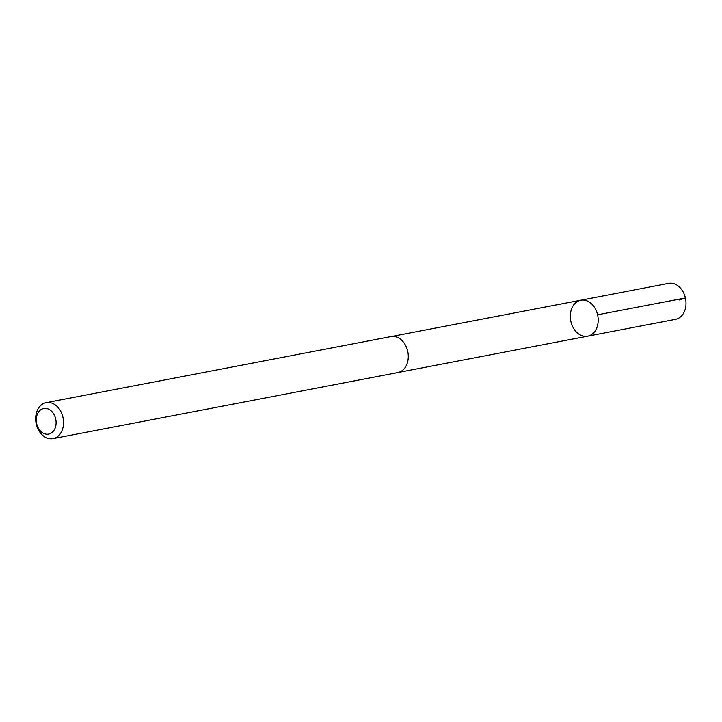 <?xml version="1.0" encoding="UTF-8"?>
<svg xmlns="http://www.w3.org/2000/svg" width="722" height="722" viewBox="0 0 722 722"><rect width="100%" height="100%" fill="white"/><g stroke="black" fill="none" stroke-linecap="round" stroke-linejoin="round"><path stroke-width="1.08" d="M574.342 304.124A18.303 13.754 79.2 0 1 580.804 300.217A18.303 13.754 79.2 0 1 597.762 315.604A18.303 13.754 79.2 0 1 587.699 336.172A18.303 13.754 79.2 0 1 572.158 325.496A18.303 13.754 79.2 0 1 574.342 304.124M675.521 319.35A18.312 13.754 -100.8 0 0 681.992 315.451A18.312 13.754 -100.8 0 0 684.167 294.071A18.312 13.754 -100.8 0 0 668.626 283.385L580.804 300.217A18.303 13.754 79.2 0 1 597.762 315.604A18.303 13.754 79.2 0 1 587.699 336.172L675.521 319.35M53.058 438.615L397.795 372.561A18.312 13.754 -100.8 0 0 404.257 368.662A18.312 13.754 -100.8 0 0 406.441 347.282A18.312 13.754 -100.8 0 0 390.9 336.596L46.163 402.65A18.312 13.754 -100.8 0 0 36.1 423.218A18.312 13.754 -100.8 0 0 53.058 438.615A18.312 13.754 -100.8 0 0 59.529 434.707A18.312 13.754 -100.8 0 0 61.704 413.327A18.312 13.754 -100.8 0 0 46.163 402.65M53.238 431.305A13.023 9.783 -100.8 0 0 48.699 409.203A13.023 9.783 -100.8 0 0 36.614 423.354A13.023 9.783 -100.8 0 0 53.238 431.305M679.203 300L685.413 297.969L597.59 314.792M398.481 372.408L587.699 336.172M391.604 336.488L580.804 300.217"/></g></svg>
